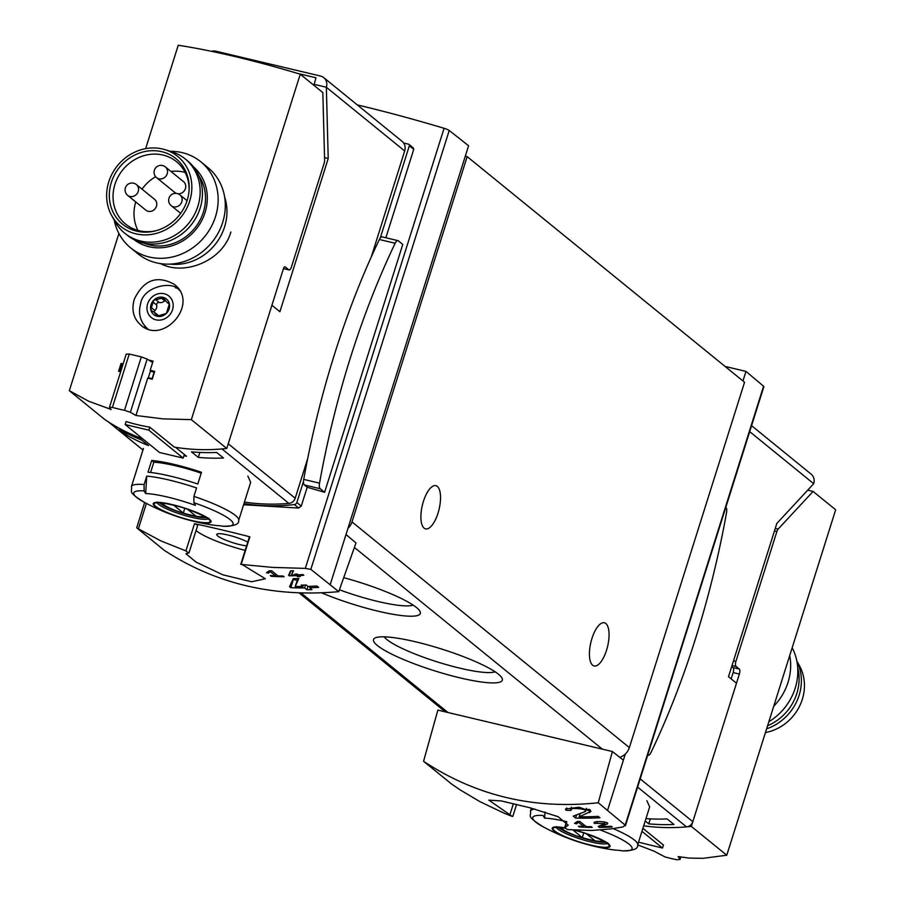 <?xml version="1.0" encoding="UTF-8"?>
<svg xmlns="http://www.w3.org/2000/svg" width="905" height="905" viewBox="0 0 905 905"><rect width="100%" height="100%" fill="white"/><g stroke="black" fill="none" stroke-linecap="round" stroke-linejoin="round"><path stroke-width="1.36" d="M578.612 822.464L583.555 826.491A299.827 271.681 129.1 0 1 578.419 826.231L579.313 826.955A299.827 271.681 -50.9 0 0 592.209 827.43L591.316 826.717A299.827 271.681 129.1 0 1 586.135 826.593L579.924 821.536A299.827 271.681 129.1 0 1 577.345 821.435L574.539 823.369L576.677 823.81L578.917 821.502M423.563 761.286C476.019 795.868 534.255 809.681 598.25 802.746L612.402 751.535L437.862 710.108L423.563 761.286L451.403 783.877L460.091 789.861L479.978 801.66L504.221 813.244L512.354 816.457L488.802 800.122L501.325 800.948L530.047 807.792L558.114 816.695L568.227 825.168L565.014 827.521L566.813 821.808M598.25 802.746L625.185 825.122L763.571 386.22A5.554 0.939 -162.5 0 1 763.865 386.684L625.423 825.733L625.185 825.122L623.081 826.899L611.486 828.867L591.802 830.473L567.729 829.602L564.618 827.826M579.189 816.785L590.988 811.389L579.053 807.237L565.433 809.013L566.055 810.292A299.827 271.681 -50.9 0 0 571.032 810.405C566.847 806.864 591.056 808.889 584.8 811.762L573.25 816.14L575.591 818.052A299.827 271.681 -50.9 0 0 599.936 817.769L598.228 816.378A299.827 271.681 129.1 0 1 579.189 816.785L580.184 813.618M584.8 811.762L586.508 808.391M571.44 807.158L571.032 810.405M607.221 822.939L606.78 824.331C612.38 821.593 590.795 820.235 594.495 823.403A299.827 271.681 -50.9 0 0 597.108 823.358L604.766 823.516L598.228 826.446L599.449 827.442A299.827 271.681 -50.9 0 0 612.199 826.989L611.316 826.265A299.827 271.681 129.1 0 1 601.35 826.672L607.549 823.663M594.178 822.713L594.495 823.403L594.89 822.113M296.501 575.659L297.677 576.621A299.827 271.681 -50.9 0 0 300.324 576.508L299.136 575.546A299.827 271.681 -50.9 0 0 303.831 575.297L302.937 574.573A299.827 271.681 129.1 0 1 298.254 574.822L297.36 574.109A299.827 271.681 129.1 0 1 294.725 574.211L295.607 574.935A299.827 271.681 129.1 0 1 291.568 575.048L293.503 570.716A299.827 271.681 129.1 0 1 290.596 570.84L288.582 575.297L289.227 575.818A299.827 271.681 -50.9 0 0 296.501 575.659L296.987 574.121M144.099 484.548L146.757 476.121L145.648 493.553A206.351 79.968 -76.6 0 1 144.099 490.895L144.099 484.548A56.212 9.536 17.5 0 0 131.429 486.607C132.583 492.241 126.689 491.415 144.664 502.501L136.712 527.819L164.088 550.195C215.311 583.759 273.536 597.583 338.775 591.655L310.834 569.381L449.219 130.478A5.554 0.939 -162.5 0 0 444.084 128.284A299.827 50.838 -162.5 0 0 357.249 104.878M240.787 564.381L272.586 567.401L305.313 568.385L310.834 569.381M194.507 523.69A299.827 50.838 -162.5 0 1 249.871 536.835L241.296 564.041L265.357 578.759L251.601 581.768L222.913 574.845L196.068 562.107L185.921 553.713L188.964 552.898L197.607 525.59A5.554 0.939 -162.5 0 0 194.507 523.69L185.921 550.896L188.625 553.012M137.04 528.135L160.819 540.873L185.921 550.896M270.493 571.802L275.437 575.829A299.827 271.681 129.1 0 1 270.301 575.557L271.195 576.281A299.827 271.681 -50.9 0 0 284.091 576.768L283.197 576.044A299.827 271.681 129.1 0 1 278.016 575.919L271.805 570.863A299.827 271.681 129.1 0 1 269.226 570.772L266.421 572.707L268.559 573.148L270.799 570.829M304.6 587.888L306.885 589.743A299.827 271.681 -50.9 0 0 311.931 589.641L309.657 587.786A299.827 271.681 -50.9 0 0 318.651 587.379L316.942 585.988A299.827 271.681 129.1 0 1 307.949 586.406L306.241 585.015A299.827 271.681 129.1 0 1 301.195 585.116L302.892 586.508A299.827 271.681 129.1 0 1 295.211 586.485L298.82 578.51A299.827 271.681 129.1 0 1 293.243 578.634L289.555 586.7L290.788 587.696A299.827 271.681 -50.9 0 0 304.6 587.888L305.505 585.037M645.955 818.629A208.207 188.67 129.1 0 0 667.143 818.935L673.976 824.489A208.207 188.67 129.1 0 1 648.749 823.855L650.322 818.889M142.967 449.989L108.611 422.035A208.207 188.67 -50.9 0 0 142.764 438.857A208.207 188.67 -50.9 0 1 104.754 419.501L69.334 390.689L118.906 233.456M307.666 458.688L295.2 498.225A6.946 6.29 129.1 0 1 288.899 503.406A208.207 188.67 129.1 0 1 244.429 502.094M183.896 455.803A208.207 188.67 -50.9 0 0 186.543 456.244L175.593 447.342A208.207 188.67 -50.9 0 0 221.951 448.937L288.899 503.406M247.88 476.098L250.628 482.229M198.297 457.398A208.207 188.67 129.1 0 0 223.524 458.032L216.691 452.477A208.207 188.67 129.1 0 1 191.464 451.844L198.297 457.398L199.869 452.432M126.417 434.988A208.207 188.67 129.1 0 0 148.499 445.577L141.666 440.022A208.207 188.67 129.1 0 1 119.584 429.423L126.417 434.988L126.915 433.382M324.544 157.617L328.221 158.488L279.905 311.739L271.919 305.245L228.252 443.755L295.2 498.225M751.569 425.667L811.106 474.107A9.717 8.801 129.1 0 1 813.697 483.711L776.829 523.441L728.502 676.691L736.489 683.196L692.823 821.695A6.946 6.29 129.1 0 1 686.522 826.887A208.207 188.67 129.1 0 1 643.693 825.813A208.207 188.67 129.1 0 0 691.33 826.401L739.374 674.055A4.163 1.618 -76.6 0 0 739.238 669.033L736.048 666.442A4.163 1.618 -76.6 0 1 735.912 661.419L776.875 531.529A4.163 1.618 -76.6 0 1 778.142 529.086L813.097 491.426L835.666 509.787L726.76 855.225L703.038 858.325L689.112 858.076L678.15 856.605L680.051 859.456L676.963 859.75A208.207 188.67 129.1 0 1 664.892 856.888L653.67 850.96M211.476 51.325A9.717 8.801 129.1 0 1 215.933 51.212L320.517 76.043A9.717 8.801 129.1 0 1 323.764 77.638L402.103 141.361A9.717 8.801 129.1 0 1 403.63 143.013L408.506 144.167A1.391 1.256 129.1 0 1 409.343 145.762L380.258 237.992A6.245 2.421 -76.6 0 1 382.148 236.884A6.245 2.421 -76.6 0 1 382.555 237.087M385.869 237.766L413.743 149.348L413.291 147.922L408.97 144.393M243.592 504.752L298.661 508.044L301.263 506.099L307.202 487.252A299.827 50.838 -162.5 0 1 324.612 492.309L402.77 244.429L398.37 240.843A6.245 2.421 -76.6 0 0 397.962 240.64L382.148 236.884M297.507 73.384L315.958 77.762L313.922 85.33M146.757 476.121A56.212 9.536 17.5 0 1 196.555 487.931L193.896 496.37L193.896 502.716A206.351 79.968 103.4 0 0 195.446 505.375A47.252 8.009 17.5 0 0 145.648 493.553M144.099 490.895A52.049 8.824 17.5 0 0 144.664 502.501A208.207 208.207 0 0 0 211.702 524.889A47.252 8.009 17.5 0 0 220.549 525.782A206.351 79.968 103.4 0 0 222.8 526.224L222.901 526.235C234.157 526.235 239.406 524.289 238.66 520.409L250.685 482.241M209.349 519.142A30.329 5.147 17.5 0 1 203.998 522.898A30.329 5.147 17.5 0 1 176.056 516.088A30.329 5.147 17.5 0 1 160.287 502.479A30.329 5.147 17.5 0 1 209.349 519.142M151.689 460.464A56.212 9.536 17.5 0 1 201.498 472.274L197.799 484.017A56.212 9.536 17.5 0 0 147.99 472.206L151.689 460.464L153.827 462.195A50.669 8.586 17.5 0 1 201.215 473.179M544.991 812L544.64 818.143A206.351 79.968 -76.6 0 1 543.079 815.484A52.049 8.824 17.5 0 0 543.645 827.091A208.207 208.207 0 0 0 610.694 849.478A47.252 8.009 17.5 0 0 619.529 850.372A206.351 79.968 103.4 0 0 621.78 850.813L621.882 850.824C633.149 850.824 638.398 848.879 637.64 844.999L649.677 806.83M575.207 830.19A30.329 5.147 17.5 0 1 608.33 843.732A30.329 5.147 17.5 0 1 602.99 847.487A30.329 5.147 17.5 0 1 575.037 840.677A30.329 5.147 17.5 0 1 552.729 829.659A30.329 5.147 17.5 0 1 564.584 827.804L566.553 821.57M544.64 818.143A47.252 8.009 17.5 0 1 566.53 821.638M649.609 806.819L646.86 800.687M648.749 823.855L645.208 820.982M323.764 77.638A9.717 8.801 129.1 0 1 326.343 87.242L328.221 158.488M403.63 143.013A9.717 8.801 129.1 0 1 404.682 150.977L371.299 256.862M404.682 150.977L326.343 87.242L313.899 84.289M330.302 584.325L346.004 534.516L355.982 542.921L338.775 591.655M498.474 674.236A67.513 11.448 17.5 0 1 501.936 677.981A67.513 11.448 17.5 0 1 434.468 670.786A67.513 11.448 17.5 0 1 375.077 637.98A67.513 11.448 17.5 0 1 433.902 646.679A67.513 11.448 17.5 0 1 498.474 674.236M343.719 577.662A67.513 11.448 17.5 0 1 416.481 607.538A67.513 11.448 17.5 0 1 419.954 611.282A67.513 11.448 17.5 0 1 390.474 613.839A67.513 11.448 17.5 0 1 321.705 592.877M346.004 534.516L465.294 156.169L467.161 156.61L351.988 521.914A13.88 12.579 129.1 0 1 347.95 528.35M607.685 809.975L623.387 760.177L612.402 751.535M623.387 760.177L625.332 754.001A13.88 12.579 129.1 0 1 619.767 757.327M467.161 156.61L744.543 382.272L629.36 747.575A13.88 12.579 129.1 0 1 625.332 754.001M437.997 513.203A22.206 8.609 -76.6 0 1 425.588 528.882A22.206 8.609 -76.6 0 1 422.341 505.284A22.206 8.609 -76.6 0 1 435.848 485.668A22.206 8.609 -76.6 0 1 437.997 513.203M606.52 650.299A22.206 8.609 -76.6 0 1 594.11 665.978A22.206 8.609 -76.6 0 1 590.863 642.392A22.206 8.609 -76.6 0 1 604.359 622.764A22.206 8.609 -76.6 0 1 606.52 650.299M413.11 605.083A59.447 10.079 17.5 0 1 339.443 589.777M495.092 671.782A59.447 10.079 17.5 0 1 437.273 661.894A59.447 10.079 17.5 0 1 384.229 636.826M742.948 380.971L745.969 371.389L725.075 366.435M763.571 386.22L745.969 371.389M465.294 156.169L468.586 145.728L449.219 130.478M246.579 545.873A18.043 3.054 17.5 0 1 227.234 540.738A18.043 3.054 17.5 0 1 216.748 534.414A18.043 3.054 17.5 0 1 228.965 535.251A18.043 3.054 17.5 0 1 247.766 542.14M196.057 530.5A41.641 7.059 -162.5 0 0 245.165 550.353M249.871 536.835A5.554 0.939 -162.5 0 0 249.361 537.05L240.753 564.369M307.202 487.252L304.397 484.978A6.245 2.421 -76.6 0 1 303.492 481.46L296.863 502.513A2.772 2.511 129.1 0 1 294.408 504.583A212.37 192.437 129.1 0 1 243.931 503.678M150.592 472.467L153.827 462.195M556.123 826.57L555.399 827.521L564.652 828.03A29.367 4.978 -162.5 0 0 554.788 831.028A29.367 4.978 -162.5 0 0 590.761 845.112A29.367 4.978 -162.5 0 0 607.47 843.528A29.367 4.978 -162.5 0 0 577.3 830.937A29.367 4.978 -162.5 0 0 574.324 830.145L577.3 830.937M155.807 506.438A29.367 4.978 -162.5 0 0 191.781 520.522A29.367 4.978 -162.5 0 0 208.489 518.938A29.367 4.978 -162.5 0 0 178.319 506.359A29.367 4.978 -162.5 0 0 155.807 506.438M602.583 840.485A21.437 3.631 17.5 0 1 581.089 837.419A21.437 3.631 17.5 0 1 561.711 827.589M572.978 830.043L582.3 837.634A20.544 3.484 17.5 0 0 594.743 840.587L586.338 833.743M605.558 842.204A26.369 4.468 17.5 0 1 581.044 837.566A26.369 4.468 17.5 0 1 558.294 827.306M203.602 515.895A21.437 3.631 17.5 0 1 182.097 512.83A21.437 3.631 17.5 0 1 162.73 502.999M173.545 505.103L183.319 513.044A20.544 3.484 17.5 0 0 195.763 515.997L187.346 509.153M206.578 517.615A26.369 4.468 17.5 0 1 182.052 512.977A26.369 4.468 17.5 0 1 159.303 502.716M583.793 832.894L582.3 837.634M184.812 508.305L183.319 513.044M725.844 507.252A6.245 2.421 -76.6 0 1 726.511 512.807A397.68 154.11 -76.6 0 1 650.876 752.722A6.245 2.421 -76.6 0 1 648.082 755.336A6.245 2.421 -76.6 0 1 647.686 755.143M324.612 492.309L320.212 488.723A6.245 2.421 -76.6 0 1 319.533 483.157A397.68 154.11 -76.6 0 1 395.168 243.253A6.245 2.421 -76.6 0 1 397.962 240.64M303.492 481.46A6.245 2.421 -76.6 0 1 303.718 479.412A397.68 154.11 -76.6 0 1 379.365 239.497A6.245 2.421 -76.6 0 1 380.258 237.992M268.559 573.148L269.305 570.772M275.437 575.829L275.946 574.234M271.195 576.281L271.398 575.625M289.227 575.818L290.799 570.829M292.847 570.75L291.568 575.048M297.677 576.621L298.254 574.822M299.136 575.546L299.385 574.777M295.607 574.935L295.856 574.166M290.788 587.696L293.39 579.438L297.145 580.331M306.885 589.743L307.938 586.395M309.657 587.786L310.121 586.327M302.892 586.508L303.345 585.083M295.211 586.485L297.903 578.533M586.135 809.59L589.381 809.387M566.055 810.292L566.779 807.973M575.591 818.052L576.553 814.986M576.677 823.81L577.424 821.435M583.555 826.491L584.064 824.896M579.313 826.955L579.517 826.299M601.35 826.672L601.904 824.941M599.449 827.442L599.981 825.745M653.648 851.017L637.674 844.885M731.161 678.863L733.141 672.585L739.374 674.055M731.715 666.51L733.016 667.562A4.163 1.618 -76.6 0 1 733.141 672.585M807.724 490.148L813.097 491.426M691.33 826.401L726.76 855.225M642.901 828.335L663.444 845.044L662.494 848.053L638.534 842.182M662.494 848.053L641.95 831.333M680.752 857.227L680.051 859.456M773.718 706.285A55.522 50.307 -50.9 0 0 789.726 655.503M768.854 721.726A55.522 50.307 -50.9 0 0 792.169 647.754M765.438 732.552A45.114 40.872 -50.9 0 0 799.454 665.752L796.83 661.012M766.614 728.819A47.886 43.395 -50.9 0 0 796.853 661.125M767.587 725.731A47.886 43.395 -50.9 0 0 797.712 667.675M781.366 711.613A45.114 40.872 -50.9 0 0 787.18 704.463M134.234 299.397C131.304 309.963 133.499 318.526 140.807 325.076C163.375 345.586 200.096 303.209 174.065 284.204C156.803 274.905 143.533 279.973 134.234 299.397M145.637 148.646L178.24 45.25A208.207 35.306 -162.5 0 1 300.256 74.21L191.34 419.649L162.843 418.857L135.942 415.497L147.73 378.098A208.207 35.306 17.5 0 1 152.221 379.229L154.687 371.401A208.207 35.306 -162.5 0 0 150.207 370.269L153.081 361.129A208.207 35.306 -162.5 0 0 148.669 360.032M69.334 390.689L88.735 401.266L111.089 409.445M123.159 363.878A208.207 35.306 -162.5 0 0 121.066 363.425L118.6 371.254A208.207 35.306 17.5 0 1 120.682 371.706M160.547 263.615C184.371 276.251 222.675 260.911 230.899 232.019M169.258 303.514L168.228 302.689L169.382 303.91L166.407 313.368L157.097 316.252A10.068 9.118 -50.9 0 0 166.407 313.368A10.068 9.118 -50.9 0 0 169.382 303.91A10.068 9.118 -50.9 0 0 163.058 297.326A10.068 9.118 -50.9 0 0 153.748 300.2A10.068 9.118 -50.9 0 0 150.773 309.657A10.068 9.118 -50.9 0 0 157.097 316.252L154.404 312.327L151.452 310.732M152.255 311.162L150.773 309.657L153.748 300.2L163.782 297.7M157.097 316.252L155.954 315.008L157.538 316.298M169.427 304.306L166.452 301.885L169.382 303.91M166.486 301.851L163.058 297.326M283.491 268.547L288.808 269.814A4.163 1.618 103.4 0 0 289.091 269.95A4.163 1.618 103.4 0 0 291.41 267.009L324.137 163.217A4.163 1.618 103.4 0 0 324.612 160.128L322.836 92.582L300.256 74.21M184.326 454.434L183.172 458.1L148.827 430.158L149.778 427.16L174.326 447.127A208.207 188.67 -50.9 0 0 226.759 448.461L283.435 268.717A2.772 1.075 103.4 0 1 284.985 266.76A2.772 1.075 103.4 0 1 285.166 266.851L288.808 269.814M149.778 427.16A208.207 188.67 129.1 0 1 126.123 421.549L125.173 424.547L159.518 452.489L183.172 458.1M226.759 448.461L191.34 419.649M152.651 362.498L147.153 359.093L130.388 412.284L135.942 415.497M151.814 371.582L150.592 370.586L148.194 378.211M147.153 359.093L141.327 356.898L124.494 410.293L130.388 412.284M141.327 356.898L129.245 354.036L112.412 407.42A208.207 188.67 -50.9 0 0 124.494 410.293M129.245 354.036L126.225 354.127L109.46 407.318L112.412 407.42M111.044 409.58L109.46 407.318M149.189 378.46L148.33 377.758L152.074 378.652L154.122 372.125L150.388 371.242M121.066 363.425L122.56 364.636M122.888 364.715L121.756 364.444L119.698 370.971L120.84 371.231M119.698 370.971L120.58 371.684M148.827 430.158L125.173 424.547M144.551 325.687A26.369 23.903 -50.9 0 0 146.044 328.21M178.319 288.74A26.369 23.903 -50.9 0 0 175.423 287.733M158.658 316.071A5.826 5.283 -50.9 0 0 157.594 314.861L154.427 312.293M154.257 312.214A2.082 1.889 -50.9 0 1 154.925 310.573A5.826 5.283 -50.9 0 0 156.667 305.042L153.307 302.304M156.667 305.042A2.082 1.889 -50.9 0 1 159.212 302.485A5.826 5.283 -50.9 0 0 164.653 300.799L161.294 298.062M165.242 300.381A2.082 1.889 -50.9 0 0 164.653 300.799M224.621 196.928A49.967 45.284 129.1 0 1 224.576 226.884A49.967 45.284 129.1 0 1 169.982 264.102M170.287 151.305A55.522 50.307 129.1 0 1 200.74 161.735L207.901 167.561A55.522 50.307 129.1 0 1 222.664 222.449A55.522 50.307 129.1 0 1 137.82 253.705L130.659 247.88A55.522 50.307 129.1 0 1 114.245 220.186M200.74 161.735A55.522 50.307 129.1 0 1 215.503 216.623A55.522 50.307 129.1 0 1 130.659 247.88M193.342 166.712A47.003 42.592 129.1 0 1 205.062 212.539A47.003 42.592 129.1 0 1 134.031 239.621M143.793 243.083A45.114 40.872 -50.9 0 0 203.365 212.132A45.114 40.872 -50.9 0 0 198.727 175.57M137.945 230.424A40.25 36.472 129.1 0 1 135.739 201.928M142.017 189.145A40.25 36.472 129.1 0 1 155.637 176.701M170.955 171.452A40.25 36.472 129.1 0 1 185.14 172.414M176.396 193.399A6.946 6.29 129.1 0 1 174.835 192.494L156.61 177.674A6.946 6.29 -50.9 0 0 158.941 178.817A6.946 6.29 -50.9 0 0 166.667 175.072A6.946 6.29 -50.9 0 0 165.377 166.905L183.591 181.724A6.946 6.29 129.1 0 1 185.435 188.591A6.946 6.29 129.1 0 1 177.946 193.772M136.384 184.563L154.608 199.383A6.946 6.29 129.1 0 1 156.452 206.25A6.946 6.29 129.1 0 1 145.841 210.152L127.628 195.333A6.946 6.29 -50.9 0 0 129.947 196.476A6.946 6.29 -50.9 0 0 137.673 192.731A6.946 6.29 -50.9 0 0 136.384 184.563A6.946 6.946 0 0 0 126.621 185.57A6.946 6.946 0 0 0 127.628 195.333M156.463 230.594A40.25 36.472 129.1 0 1 125.659 224.123A40.25 36.472 129.1 0 1 122.763 169.88A40.25 36.472 129.1 0 1 176.464 161.667A40.25 36.472 129.1 0 1 189.066 190.525M187.154 200.412A42.275 38.304 129.1 0 1 155.705 230.798A42.275 38.304 129.1 0 1 109.471 198.964A42.275 38.304 129.1 0 1 148.544 150.943A42.275 38.304 129.1 0 1 189.111 189.733A42.275 38.304 129.1 0 1 187.154 200.412M189.699 201.023A45.114 40.872 129.1 0 1 152.866 234.18A45.114 40.872 129.1 0 1 111.632 215.447A45.114 40.872 129.1 0 1 117.526 165.615A45.114 40.872 129.1 0 1 165.117 149.698A45.114 40.872 129.1 0 1 189.699 201.023M165.117 149.698L171.792 151.769A47.886 43.395 129.1 0 1 185.152 158.895A47.886 43.395 129.1 0 1 197.89 206.238A47.886 43.395 129.1 0 1 124.709 233.196A47.886 43.395 129.1 0 1 115.003 221.555L111.632 215.447M185.152 158.895L187.437 160.751A47.886 43.395 129.1 0 1 200.163 208.093A47.886 43.395 129.1 0 1 126.994 235.051L124.709 233.196M413.743 149.348L409.343 145.762M305.313 568.385L444.084 128.284M138.397 528.769L146.395 503.418M193.896 502.716A52.049 8.824 17.5 0 1 222.8 526.224M193.896 496.37A56.212 9.536 17.5 0 1 235.458 515.477A56.212 9.536 17.5 0 1 238.66 520.409M600.434 830.032A52.049 8.824 17.5 0 1 621.78 850.813M543.645 827.091C524.346 815.009 532.027 816.423 530.409 811.197A56.212 9.536 17.5 0 1 534.855 809.07M613.205 828.629A56.212 9.536 17.5 0 1 634.45 840.066A56.212 9.536 17.5 0 1 637.64 844.999M686.522 826.887L637.618 787.09M447.941 712.495L301.071 593.013M602.323 749.136L354.387 547.435M813.697 483.711L749.691 431.64M692.823 821.695L640.197 778.888M629.36 747.575L351.988 521.914M509.99 814.466L513.395 803.663M301.263 506.099L296.863 502.513M298.661 508.044L294.408 504.583M607.221 843.437A27.071 4.593 17.5 0 1 580.558 839.082A27.071 4.593 17.5 0 1 556.236 827.351M208.229 518.848A27.071 4.593 17.5 0 1 181.577 514.493A27.071 4.593 17.5 0 1 157.244 502.773M320.212 488.723L304.397 484.978M319.533 483.157L303.718 479.412M395.168 243.253L379.365 239.497M589.517 812.656L590.354 809.998M774.454 530.952L776.875 531.529M733.503 660.842L735.912 661.419M732.032 665.492L736.048 666.442M733.016 667.562L739.238 669.033M775.257 528.407L778.142 529.086M147.628 303.831A13.88 12.579 -50.9 0 0 162.742 319.567A13.88 12.579 -50.9 0 0 169.869 296.964A13.88 12.579 -50.9 0 0 147.628 303.831M154.925 310.573L151.554 307.836M159.212 302.485L155.852 299.747M171.203 205.673A6.946 6.29 -50.9 0 0 173.522 206.815A6.946 6.29 -50.9 0 0 181.249 203.071A6.946 6.29 -50.9 0 0 179.959 194.914A6.946 6.946 0 0 0 170.197 195.91A6.946 6.946 0 0 0 171.203 205.673L180.661 213.365M131.429 486.607L143.454 448.439M530.409 811.197L531.371 808.142M108.329 421.866L142.956 450.034M445.339 711.884L299.148 592.945M512.83 816.355L516.585 804.421M607.753 842.849L607.798 844.037L606.961 843.211C608.782 843.245 602.436 840.259 587.899 834.286M208.772 518.26L208.817 519.447L207.969 518.622C209.802 518.656 203.444 515.669 188.919 509.696M157.142 501.981L156.418 502.931C157.945 502.004 165.242 503.146 178.319 506.359M604.778 823.516L605.219 822.113M596.915 822.95L597.345 821.593M283.469 268.615L289.091 269.95M147.956 329.137C140.32 322.248 137.899 313.684 140.682 303.458C143.092 286.568 172.821 280.109 179.484 290.369M165.377 166.905A6.946 6.946 0 0 0 155.615 167.911A6.946 6.946 0 0 0 156.61 177.674M187.075 200.695L179.959 194.914"/></g></svg>
